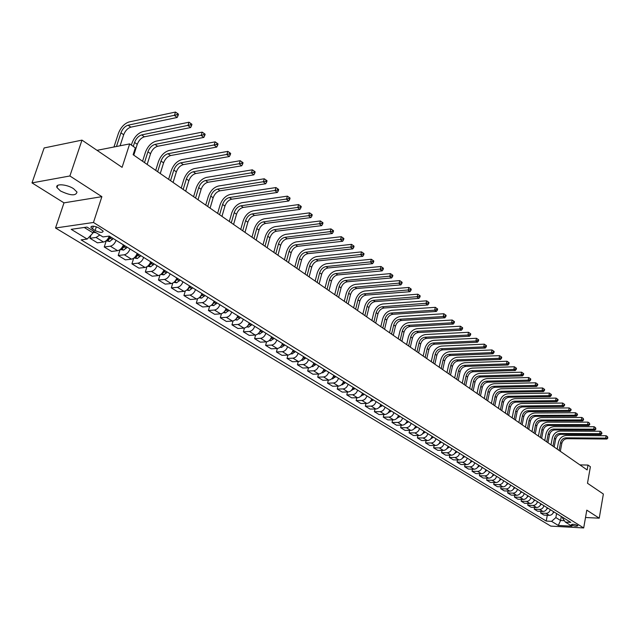 <?xml version="1.0" encoding="UTF-8"?>
<svg xmlns="http://www.w3.org/2000/svg" width="640" height="640" viewBox="0 0 640 640"><rect width="100%" height="100%" fill="white"/><g stroke="black" fill="none" stroke-linecap="round" stroke-linejoin="round"><path stroke-width="0.96" d="M73.6 188.72C66.824 184.16 54.776 183.36 57.008 187.592L60.496 190.984C70.464 195.704 75.968 196.064 77 192.064L73.6 188.72M577.528 525.392C574.48 524.208 572.432 523.976 571.36 524.704L571.752 525.072C574.792 526.256 576.84 526.488 577.912 525.76L577.528 525.392M55.528 227.992L550.784 526.112L583.688 527.944L93.464 222.472L55.528 227.992L63.992 202.856L101.88 196.664L69.888 175.976L32 182.888L63.992 202.856M32 182.888L44.136 147.952L81.984 140.12L122.088 167.344L129.672 143.896L97.032 150.336M585.512 517.496L599.232 518.184L603.368 494.032L587.488 483.256L590.392 466.744L588.008 465.072L579.904 464.896M69.888 175.976L81.984 140.12M129.672 143.896L135.336 147.864L133.136 154.704L587.152 469.928L588.008 465.072M92.52 228.928L95.136 230.544C99.968 232.76 102.648 232.952 103.176 231.12L99 228.008C94.144 225.768 91.456 225.576 90.928 227.424L92.52 228.928L93.424 226.16M84.248 227.472L93.072 232.904L87.184 239.056L81.08 239.872L546.224 521.064L547.296 515.256M87.184 239.056L71.192 229.336L86.976 227.08L102.96 236.936L109.264 236.088L570.808 522.376L565.344 522.08L572.008 526.192L558.296 525.44L551.576 521.352L546.224 521.064M101.88 196.664L93.464 222.472M599.232 518.184L586.8 510.144L583.688 527.944M565.344 522.08L562.464 517.92L562.576 517.272M561.296 516.48L560.576 520.488L564.376 520.688M93.632 231.184L93.072 232.904M556.584 513.552L555.848 517.584L560.576 520.488L558.296 525.44M99.84 235.016L96.064 237.456L89.968 238.272L91.016 235.048M553.584 511.688C552.888 514.016 551.464 515.232 549.32 515.352L543.96 515.088L540.656 513.072L540.976 511.368M547.256 507.768C546.552 510.104 545.128 511.336 542.968 511.464L537.592 511.2L534.24 509.16L534.568 507.424M540.84 503.784C540.128 506.144 538.696 507.384 536.528 507.512L531.128 507.264L527.736 505.192L528.072 503.424M534.336 499.752C533.616 502.12 532.168 503.376 529.992 503.504L524.576 503.272L521.128 501.168L521.48 499.36M527.728 495.656C527 498.04 525.544 499.304 523.368 499.44L517.928 499.216L514.432 497.08L514.784 495.24M521.024 491.496C520.288 493.896 518.824 495.168 516.64 495.312L511.176 495.096L507.632 492.936L508 491.064M514.224 487.272C513.48 489.696 512.008 490.976 509.808 491.128L504.328 490.92L500.728 488.728L501.104 486.816M507.32 482.992C506.56 485.424 505.08 486.72 502.872 486.88L497.376 486.688L493.72 484.456L494.112 482.504M500.304 478.648C499.544 481.096 498.056 482.4 495.84 482.568L490.32 482.384L486.608 480.12L487.016 478.136M493.192 474.232C492.416 476.696 490.92 478.016 488.696 478.184L483.16 478.016L479.392 475.72L479.808 473.688M485.96 469.744C485.184 472.232 483.672 473.56 481.44 473.736L475.888 473.576L472.056 471.248L472.488 469.176M478.624 465.192C477.832 467.696 476.32 469.04 474.072 469.224L468.504 469.08L464.616 466.704L465.056 464.6M471.168 460.576C470.368 463.088 468.848 464.448 466.592 464.632L461 464.504L457.056 462.096L457.504 459.944M463.6 455.88C462.792 458.416 461.256 459.776 459 459.976L453.384 459.856L449.376 457.416L449.84 455.216M455.912 451.104C455.088 453.656 453.544 455.04 451.28 455.24L445.64 455.136L441.568 452.656L442.056 450.416M448.096 446.264C447.264 448.832 445.712 450.224 443.432 450.432L437.784 450.344L433.64 447.824L434.144 445.528M440.16 441.336C439.312 443.928 437.752 445.328 435.464 445.544L429.792 445.472L425.592 442.912L426.104 440.568M432.088 436.328C431.232 438.936 429.664 440.352 427.368 440.584L421.672 440.528L417.4 437.92L417.936 435.528M423.888 431.24C423.024 433.872 421.44 435.304 419.136 435.536L413.424 435.496L409.08 432.848L409.632 430.4M415.536 426.12L415.568 426.08C414.672 428.72 413.08 430.16 410.768 430.408L405.04 430.384L400.624 427.688L401.192 425.192M407.072 420.816C406.184 423.48 404.584 424.936 402.264 425.192L396.512 425.184L392.024 422.448L392.616 419.888M398.456 415.472C397.552 418.152 395.944 419.624 393.616 419.888L387.848 419.904L383.28 417.12L383.896 414.496M389.688 410.032C388.776 412.736 387.152 414.224 384.816 414.496L379.032 414.528L374.392 411.696L375.024 409.016M380.776 404.504C379.848 407.224 378.216 408.728 375.872 409.008L370.072 409.064L365.344 406.184L366 403.44M371.712 398.88C370.768 401.624 369.128 403.144 366.776 403.432L360.952 403.504L356.152 400.576L356.824 397.768M362.48 393.16C361.528 395.92 359.872 397.456 357.512 397.752L351.68 397.848L346.792 394.864L347.488 391.992M353.096 387.336C352.128 390.12 350.464 391.672 348.096 391.976L342.24 392.088L337.264 389.056L337.992 386.112M343.544 381.408C342.56 384.216 340.88 385.776 338.504 386.104L332.632 386.232L327.576 383.152L328.328 380.128M333.816 375.376C332.824 378.208 331.136 379.784 328.752 380.12L322.864 380.28L317.712 377.136L318.496 374.04M323.92 369.24C322.912 372.088 321.208 373.68 318.816 374.024L312.912 374.208L307.664 371.008L308.48 367.832M313.84 362.984C312.816 365.856 311.104 367.472 308.704 367.824L302.784 368.032L297.44 364.776L298.288 361.512M303.576 356.616C302.536 359.512 300.808 361.144 298.4 361.512L292.464 361.744L287.024 358.424L287.904 355.08L281.96 355.336L276.424 351.96L277.336 348.52M282.472 343.528C281.4 346.472 279.648 348.136 277.224 348.528L271.264 348.816L265.616 345.376L266.568 341.832M271.616 336.8C270.528 339.76 268.768 341.448 266.344 341.856L260.36 342.168L254.608 338.664L255.608 335.008M260.56 329.936C259.456 332.928 257.68 334.632 255.248 335.048L249.248 335.392L243.392 331.824L244.432 328.048M249.288 322.944C248.168 325.96 246.384 327.688 243.936 328.12L237.928 328.496L231.96 324.848L233.048 320.944M237.8 315.816C236.656 318.856 234.864 320.6 232.416 321.048L226.392 321.456L220.304 317.744L221.448 313.696M226.088 308.56L226.08 308.576C224.928 311.616 223.112 313.384 220.656 313.848L214.632 314.28L208.416 310.496L209.632 306.288M214.136 301.144C212.96 304.232 211.136 306.016 208.672 306.496L202.632 306.968L196.304 303.112L197.576 298.72M201.952 293.584C200.752 296.704 198.92 298.504 196.448 299L190.4 299.512L183.936 295.568L185.288 290.992M189.52 285.872C188.304 289.016 186.456 290.84 183.976 291.352L177.92 291.904L171.328 287.88L172.76 283.08M176.832 278.008C175.592 281.176 173.736 283.024 171.256 283.552L165.184 284.136L158.456 280.032L159.992 274.992M163.888 269.976C162.624 273.168 160.752 275.04 158.264 275.592L152.192 276.216L145.328 272.024L146.96 266.712M150.672 261.776C149.384 265 147.496 266.896 145.008 267.464L138.928 268.128L131.92 263.856L133.672 258.24M137.176 253.408C135.864 256.656 133.968 258.576 131.472 259.16L125.384 259.872L118.224 255.504L120.112 249.544M123.392 244.856C122.064 248.136 120.144 250.08 117.648 250.688L111.552 251.44L104.248 246.984L106.216 240.864M109.312 236.12C107.96 239.432 106.032 241.4 103.528 242.032L97.432 242.824L89.968 238.272M116.104 240.336C114.768 243.632 112.84 245.592 110.344 246.208L104.248 246.984M130.04 248.984C128.728 252.248 126.816 254.184 124.32 254.776L118.224 255.504M143.688 257.448C142.392 260.688 140.496 262.592 138.008 263.168L131.92 263.856M157.048 265.736C155.776 268.944 153.896 270.824 151.408 271.384L145.328 272.024M170.136 273.848C168.88 277.032 167.016 278.896 164.536 279.432L158.456 280.032M182.952 281.8C181.728 284.96 179.872 286.8 177.392 287.32L171.328 287.88M195.52 289.592C194.312 292.72 192.472 294.544 190 295.048L183.936 295.568M207.832 297.232C206.64 300.336 204.816 302.128 202.352 302.616L196.304 303.112M219.904 304.72C218.728 307.792 216.92 309.568 214.456 310.04L208.416 310.496M231.736 312.056C230.584 315.112 228.784 316.864 226.328 317.32L220.304 317.744M243.344 319.256C242.208 322.288 240.416 324.016 237.976 324.456L231.96 324.848M254.728 326.32C253.608 329.32 251.832 331.032 249.392 331.464L243.392 331.824M265.896 333.248C264.792 336.224 263.032 337.92 260.6 338.328L254.608 338.664M276.848 340.04C275.768 343 274.016 344.672 271.592 345.072L265.616 345.376M287.608 346.712C286.544 349.64 284.8 351.304 282.384 351.688L276.424 351.96M293.12 350.136C292.064 353.048 290.328 354.704 287.912 355.08L282.384 351.688M298.16 353.264C297.112 356.168 295.384 357.808 292.976 358.184L287.024 358.424M308.528 359.688C307.488 362.576 305.776 364.192 303.368 364.56L297.44 364.776M318.696 366C317.68 368.864 315.976 370.464 313.576 370.816L307.664 371.008M328.688 372.2C327.688 375.04 325.992 376.624 323.608 376.96L317.712 377.136M338.504 378.288C337.52 381.104 335.832 382.68 333.456 383L327.576 383.152M348.152 384.264C347.176 387.064 345.504 388.616 343.128 388.936L337.264 389.056M357.624 390.144C356.664 392.92 355 394.456 352.64 394.76L346.792 394.864M366.928 395.92C365.984 398.672 364.336 400.192 361.976 400.488L356.152 400.576M376.08 401.592C375.152 404.328 373.504 405.832 371.16 406.12L365.344 406.184M385.072 407.168C384.152 409.88 382.528 411.376 380.184 411.656L374.392 411.696M393.92 412.656C393.008 415.352 391.392 416.832 389.056 417.096L383.28 417.12M402.608 418.048C401.712 420.72 400.104 422.184 397.784 422.44L392.024 422.448M411.16 423.352C410.28 426.008 408.68 427.456 406.36 427.704L400.624 427.688M419.568 428.568C418.696 431.2 417.112 432.64 414.8 432.88L409.08 432.848M427.84 433.696C426.976 436.312 425.4 437.736 423.104 437.968L417.4 437.92M435.976 438.744C435.128 441.344 433.56 442.752 431.272 442.976L425.592 442.912M443.984 443.712C443.144 446.288 441.584 447.688 439.304 447.904L433.64 447.824M451.864 448.6C451.032 451.16 449.488 452.544 447.216 452.752L441.568 452.656M459.616 453.408C458.8 455.952 457.264 457.32 455 457.52L449.376 457.416M467.248 458.144C466.44 460.664 464.912 462.024 462.656 462.224L457.056 462.096M474.76 462.8C473.968 465.312 472.448 466.656 470.2 466.848L464.616 466.704M482.16 467.392C481.376 469.88 479.864 471.216 477.624 471.4L472.056 471.248M489.448 471.904C488.672 474.384 487.168 475.704 484.936 475.88L479.392 475.72M496.616 476.36C495.848 478.816 494.36 480.128 492.136 480.296L486.608 480.12M503.688 480.736C502.928 483.184 501.44 484.48 499.232 484.64L493.72 484.456M510.64 485.056C509.896 487.48 508.416 488.776 506.216 488.928L500.728 488.728M517.496 489.312C516.76 491.72 515.296 493 513.096 493.144L507.632 492.936M524.256 493.496C523.52 495.896 522.064 497.16 519.88 497.304L514.432 497.08M530.912 497.624C530.184 500.008 528.736 501.264 526.56 501.4L521.128 501.168M537.472 501.696C536.752 504.056 535.312 505.304 533.144 505.44L527.736 505.192M543.936 505.704C543.224 508.056 541.792 509.288 539.632 509.416L534.24 509.16M550.304 509.656C549.608 511.992 548.184 513.216 546.032 513.336L540.656 513.072M551.576 521.352L555.848 517.584M93.232 232.416L95.928 232.6M120.088 145.784L123.68 134.752C125.272 130.72 127.664 128.192 130.84 127.16L177.168 117.472L174.44 115.432L175.496 112.056L129.168 121.92C124.408 123.488 120.824 127.288 118.432 133.328L113.952 146.992M116.456 146.504L120.936 132.816C122.528 128.776 124.92 126.24 128.104 125.2L176.976 114.736L178.072 115.56L178.488 114.208L177.4 113.392L176.976 114.736M177.4 113.392L175.496 112.056M177.168 117.472L178.072 115.56M106.096 240.792L109.712 241.512L113.216 238.544M133.776 155.152L137.256 144.32C138.824 140.32 141.192 137.824 144.368 136.816L190.64 127.552L187.968 125.552L189 122.208L142.728 131.648C137.968 133.168 134.416 136.92 132.064 142.912L131.368 145.08M107.136 239.792L108.384 239.92L111.072 237.216M110.104 236.616L108.384 239.92M109.712 236.368L108.472 237.952M133.28 146.424L134.568 142.424C136.136 138.416 138.512 135.912 141.688 134.904L190.48 124.864L191.544 125.664L191.952 124.328L190.888 123.528L190.48 124.864M190.888 123.528L189 122.208M190.64 127.552L191.544 125.664M120.208 249.472L123.672 250.112L127.152 247.192M147.152 164.44L150.56 153.688C152.096 149.72 154.448 147.256 157.616 146.28L203.816 137.416L201.2 135.456L202.208 132.136L156.008 141.176C151.256 142.648 147.728 146.36 145.424 152.304L142.576 161.256M121.256 248.48L122.384 248.56L125.048 245.888M124.08 245.288L122.384 248.56M123.72 245.064L122.752 246.336M144.504 162.6L147.92 151.832C149.464 147.856 151.816 145.384 154.992 144.4L203.688 134.776L204.728 135.56L205.136 134.232L204.088 133.448L203.688 134.776M204.088 133.448L202.208 132.136M203.816 137.416L204.728 135.56M134.024 257.968L137.336 258.536L140.8 255.648M160.256 173.536L163.584 162.864C165.096 158.936 167.432 156.496 170.592 155.552L216.72 147.072L214.16 145.152L215.144 141.856L169.016 150.504C164.28 151.936 160.776 155.6 158.504 161.496L155.72 170.384M135.072 256.976L136.088 257.016L138.744 254.376M137.768 253.776L136.088 257.016M137.44 253.568L136.72 254.512M157.656 171.728L161 161.048C162.52 157.104 164.856 154.664 168.016 153.712L216.616 144.48L217.64 145.248L218.032 143.928L217.008 143.16L216.616 144.48M217.008 143.16L215.144 141.856M216.72 147.072L217.64 145.248M147.552 266.296L150.72 266.784L154.16 263.944M173.096 182.448L176.352 171.856C177.832 167.96 180.152 165.552 183.312 164.632L229.352 156.528L226.848 154.648L227.808 151.376L181.76 159.648C177.032 161.04 173.552 164.656 171.328 170.504L168.6 179.328M148.608 265.296L149.512 265.296L152.144 262.688M151.168 262.088L149.512 265.296M150.872 261.904L150.368 262.56M170.544 180.68L173.816 170.072C175.304 166.168 177.632 163.752 180.784 162.832L229.28 153.984L230.28 154.736L230.664 153.424L229.664 152.672L229.28 153.984M229.664 152.672L227.808 151.376M229.352 156.528L230.28 154.736M160.808 274.44L163.832 274.864L167.248 272.056M185.68 191.184L188.864 180.672C190.32 176.8 192.624 174.424 195.768 173.528L241.728 165.784L239.272 163.944L240.216 160.704L194.256 168.608C189.536 169.96 186.08 173.536 183.896 179.336L181.224 188.096M161.872 273.44L162.664 273.408L165.28 270.832M164.296 270.224L162.664 273.408M164.024 270.064L163.696 270.496M183.176 189.448L186.384 178.928C187.84 175.048 190.152 172.664 193.296 171.768L241.68 163.288L242.664 164.024L243.04 162.728L242.056 161.992L241.68 163.288M242.056 161.992L240.216 160.704M241.728 165.784L242.664 164.024M173.84 282.376L176.68 282.784L180.072 280.016M198.008 199.744L201.128 189.312C202.56 185.472 204.848 183.12 207.984 182.256L253.848 174.856L251.448 173.056L252.368 169.832L206.496 177.392C201.792 178.704 198.36 182.24 196.208 187.992L193.6 196.688M174.864 281.408L178.136 278.816M177.152 278.208L176.32 279.264M195.56 198.048L198.696 187.6C200.136 183.752 202.424 181.4 205.56 180.528L253.832 172.408L254.792 173.128L255.16 171.84L254.2 171.112L253.832 172.408M254.2 171.112L252.368 169.832M253.848 174.856L254.792 173.128M186.616 290.16L189.264 290.544L192.64 287.808M210.096 208.144L213.152 197.784C214.56 193.976 216.832 191.656 219.968 190.808L265.728 183.744L263.368 181.984L264.272 178.784L218.504 186.008C213.808 187.28 210.4 190.776 208.288 196.48L205.728 205.112M187.608 289.208L190.744 286.632M189.76 286.024L189.168 286.8M207.704 206.472L210.768 196.104C212.184 192.288 214.456 189.96 217.592 189.112L265.728 181.336L266.672 182.04L267.032 180.768L266.088 180.056L265.728 181.336M266.088 180.056L264.272 178.784M265.728 183.744L266.672 182.04M199.128 297.784L201.6 298.144L204.952 295.448M221.952 216.376L224.944 206.096C226.328 202.32 228.584 200.016 231.712 199.2L277.368 192.456L275.056 190.728L275.944 187.552L230.272 194.448C225.592 195.688 222.208 199.144 220.128 204.808L217.624 213.368M200.096 296.848L203.096 294.296M202.112 293.68L201.752 294.152M219.6 214.736L222.608 204.448C223.992 200.664 226.256 198.36 229.376 197.536L277.392 190.088L278.32 190.784L278.672 189.512L277.744 188.816L277.392 190.088M277.744 188.816L275.944 187.552M277.368 192.456L278.32 190.784M211.384 305.264L213.696 305.6L217.032 302.936M233.584 224.448L236.512 214.248C237.872 210.496 240.112 208.224 243.232 207.432L288.784 200.992L286.52 199.304L287.384 196.152L241.824 202.728C237.152 203.936 233.792 207.352 231.744 212.968L229.296 221.472M212.344 304.336L215.208 301.808M231.28 222.848L234.216 212.624C235.584 208.872 237.824 206.592 240.944 205.792L288.832 198.672L289.736 199.344L290.08 198.088L289.176 197.408L288.832 198.672M289.176 197.408L287.384 196.152M288.784 200.992L289.736 199.344M223.408 312.592L225.552 312.912L228.872 310.28M244.992 232.368L247.864 222.24C249.2 218.52 251.424 216.272 254.528 215.496L299.968 209.368L297.752 207.704L298.592 204.576L253.144 210.856C248.488 212.024 245.152 215.4 243.144 220.976L240.744 229.416M224.36 311.656L227.088 309.176M242.728 230.792L245.608 220.656C246.952 216.928 249.176 214.672 252.288 213.896L300.04 207.08L300.928 207.744L301.264 206.496L300.376 205.832L300.04 207.08M300.376 205.832L298.592 204.576M299.968 209.368L300.928 207.744M235.192 319.784L237.184 320.08L240.48 317.48M256.184 240.136L258.992 230.08C260.312 226.392 262.52 224.168 265.616 223.416L310.936 217.576L308.76 215.952L309.592 212.848L264.256 218.824C259.616 219.968 256.304 223.304 254.328 228.84L251.968 237.216M236.24 318.72L238.728 316.4M253.96 238.592L256.784 228.528C258.104 224.832 260.32 222.6 263.416 221.848L311.032 215.328L311.904 215.984L312.232 214.744L311.36 214.088L311.032 215.328M311.36 214.088L309.592 212.848M310.936 217.576L311.904 215.984M246.752 326.84L248.592 327.112L251.872 324.544M267.168 247.76L269.92 237.784C271.216 234.12 273.408 231.92 276.496 231.192L321.704 225.632L319.568 224.032L320.376 220.952L275.168 226.648C270.536 227.752 267.248 231.056 265.296 236.552L262.992 244.864M247.76 325.808L250.152 323.48M264.984 246.248L267.752 236.256C269.056 232.584 271.248 230.384 274.336 229.648L321.808 223.416L322.664 224.056L322.984 222.824L322.136 222.184L321.808 223.416M322.136 222.184L320.376 220.952M321.704 225.632L322.664 224.056M258.088 333.76L259.784 334.008L263.04 331.48M277.944 255.248L280.648 245.336C281.92 241.704 284.096 239.528 287.176 238.816L332.256 233.528L330.16 231.96L330.952 228.904L285.872 234.328C281.248 235.4 277.984 238.664 276.072 244.12L273.808 252.376M259.144 332.656L261.36 330.432M275.808 253.76L278.52 243.84C279.8 240.192 281.976 238.016 285.056 237.304L332.384 231.352L333.224 231.984L333.544 230.76L332.704 230.128L332.384 231.352M332.704 230.128L330.952 228.904M332.256 233.528L333.224 231.984M269.216 340.544L270.768 340.784L274.008 338.28M288.528 262.592L291.176 252.76C292.432 249.144 294.592 247 297.664 246.304L342.616 241.28L340.56 239.744L341.336 236.704L296.376 241.864C291.776 242.912 288.528 246.136 286.64 251.552L284.424 259.744M270.32 339.36L272.352 337.256M286.432 261.136L289.088 251.28C290.344 247.664 292.512 245.512 295.584 244.824L342.76 239.136L343.584 239.752L343.896 238.544L343.072 237.928L342.76 239.136M343.072 237.928L341.336 236.704M342.616 241.28L343.584 239.752M280.128 347.208L281.552 347.424L284.768 344.952M298.92 269.808L301.512 260.04C302.752 256.456 304.896 254.328 307.96 253.664L352.776 248.888L350.76 247.376L351.52 244.36L306.688 249.264C302.104 250.28 298.88 253.472 297.024 258.848L294.856 266.984M281.28 345.936L283.144 343.944M296.856 268.376L299.464 258.592C300.704 255.008 302.848 252.872 305.912 252.2L352.944 246.776L353.752 247.384L354.056 246.176L353.248 245.576L352.944 246.776M353.248 245.576L351.52 244.36M352.776 248.888L353.752 247.384M290.832 353.752L292.128 353.944L295.328 351.504M309.12 276.896L311.664 267.192C312.88 263.632 315.016 261.528 318.064 260.88L362.752 256.352L360.776 254.872L361.52 251.88L316.824 256.536C312.248 257.52 309.048 260.68 307.224 266.016L305.088 274.096M292.048 352.376L293.736 350.512M307.096 275.488L309.648 265.776C310.872 262.208 313.008 260.104 316.064 259.448L362.936 254.28L363.728 254.872L364.024 253.68L363.232 253.08L362.936 254.28M363.232 253.08L361.52 251.88M362.752 256.352L363.728 254.872M301.344 360.168L302.52 360.352L305.696 357.936M319.144 283.848L321.64 274.216C322.84 270.688 324.952 268.608 328 267.976L372.552 263.68L370.608 262.224L371.336 259.256L326.776 263.672C322.216 264.632 319.032 267.76 317.232 273.048L315.144 281.072M302.616 358.688L304.136 356.968M317.152 282.472L319.656 272.824C320.856 269.288 322.984 267.2 326.024 266.568L372.744 261.64L373.528 262.224L373.816 261.032L373.04 260.448L372.744 261.64M373.04 260.448L371.336 259.256M372.552 263.68L373.528 262.224M311.664 366.48L312.72 366.64L315.88 364.248M328.984 290.688L331.432 281.12C332.616 277.616 334.72 275.552 337.752 274.936L382.168 270.872L380.256 269.448L380.976 266.496L336.544 270.68C332 271.616 328.848 274.712 327.072 279.968L325.024 287.936M313 364.88L314.344 363.296M327.032 289.328L329.488 279.752C330.672 276.24 332.784 274.176 335.816 273.552L382.376 268.864L383.144 269.44L383.432 268.264L382.664 267.688L382.376 268.864M382.664 267.688L380.976 266.496M382.168 270.872L383.144 269.44M321.8 372.672L322.736 372.816L325.88 370.456M338.656 297.4L341.056 287.904C342.224 284.424 344.312 282.384 347.336 281.784L391.608 277.944L389.736 276.536L390.432 273.608L346.152 277.568C341.624 278.48 338.488 281.544 336.736 286.76L334.728 294.672M323.192 370.944L324.376 369.52M336.736 296.064L339.152 286.552C340.312 283.072 342.408 281.024 345.432 280.424L391.84 275.968L392.584 276.528L392.864 275.352L392.12 274.792L391.84 275.968M392.12 274.792L390.432 273.608M391.608 277.944L392.584 276.528M331.752 378.752L332.576 378.88L335.704 376.544M348.16 304L350.52 294.568C351.664 291.112 353.736 289.088 356.752 288.512L400.88 284.88L399.04 283.504L399.728 280.6L355.584 284.336C351.072 285.224 347.96 288.256 346.24 293.432L344.264 301.296M333.2 376.896L334.224 375.624M346.272 302.688L348.64 293.24C349.784 289.784 351.864 287.76 354.88 287.176L401.128 282.936L401.864 283.488L402.136 282.328L401.4 281.768L401.128 282.936M401.4 281.768L399.728 280.6M400.88 284.88L401.864 283.488M341.528 384.728L342.248 384.84L345.352 382.528M357.504 310.48L359.816 301.112C360.944 297.68 363.008 295.688 366.008 295.12L409.992 291.704L408.184 290.344L408.864 287.456L364.856 290.992C360.36 291.848 357.264 294.848 355.568 299.992L353.64 307.8M343.032 382.728L343.896 381.632M355.648 309.192L357.968 299.816C359.096 296.376 361.168 294.376 364.168 293.808L410.256 289.784L410.976 290.328L411.248 289.168L410.52 288.624L410.256 289.784M410.52 288.624L408.864 287.456M409.992 291.704L410.976 290.328M351.128 390.6L354.832 388.416M366.68 316.856L368.952 307.552C370.064 304.144 372.112 302.168 375.104 301.616L418.944 298.4L417.168 297.072L417.832 294.2L373.976 297.528C369.496 298.368 366.416 301.336 364.744 306.44L362.848 314.192M352.688 388.44L353.4 387.528M364.856 315.592L367.136 306.272C368.248 302.864 370.304 300.88 373.296 300.328L419.216 296.512L419.928 297.04L420.192 295.896L419.48 295.36L419.216 296.512M419.48 295.36L417.832 294.2M418.944 298.4L419.928 297.04M360.56 396.368L364.152 394.192M375.704 323.12L377.936 313.88C379.032 310.496 381.064 308.536 384.048 308.008L427.744 304.984L425.992 303.672L426.648 300.824L382.936 303.96C378.472 304.768 375.416 307.712 373.768 312.784L371.904 320.48M362.168 394.056L362.744 393.32M373.912 321.88L376.152 312.624C377.248 309.24 379.288 307.272 382.272 306.736L428.024 303.12L428.728 303.64L428.984 302.504L428.288 301.984L428.024 303.12M428.288 301.984L426.648 300.824M427.744 304.984L428.728 303.64M369.832 402.032L373.312 399.872M384.576 329.28L386.768 320.104C387.848 316.744 389.872 314.808 392.84 314.288L436.384 311.448L434.672 310.168L435.304 307.336L391.744 310.28C387.296 311.072 384.256 313.984 382.64 319.016L380.808 326.664M371.472 399.592L371.928 399.016M382.816 328.056L385.008 318.864C386.096 315.504 388.12 313.56 391.088 313.04L434.672 310.168L436.68 309.616L437.368 310.128L437.624 309L436.936 308.488L436.68 309.616M436.936 308.488L435.304 307.336M436.384 311.448L437.368 310.128M378.944 407.608L382.312 405.456M393.304 335.344L395.448 326.224C396.512 322.888 398.528 320.968 401.488 320.464L444.88 317.808L443.192 316.544L443.824 313.736L400.408 316.496C395.976 317.264 392.96 320.144 391.36 325.144L389.56 332.744M380.608 405.056L380.952 404.616M391.568 334.136L393.728 325.008C394.792 321.664 396.808 319.744 399.768 319.232L443.192 316.544L445.192 316L445.864 316.504L446.12 315.384L445.44 314.88L445.192 316M445.44 314.88L443.824 313.736M444.88 317.808L445.864 316.504M387.896 413.088L391.16 410.944M401.888 341.296L403.992 332.24C405.04 328.928 407.04 327.024 409.992 326.536L453.24 324.056L451.576 322.816L452.192 320.032L408.928 322.608C404.512 323.352 401.512 326.208 399.936 331.176L398.176 338.72M400.184 340.112L402.296 331.048C403.352 327.728 405.352 325.824 408.296 325.328L451.576 322.816L453.56 322.28L454.224 322.776L454.464 321.664L453.8 321.16L453.56 322.28M453.8 321.16L452.192 320.032M453.24 324.056L454.224 322.776M396.704 418.48L399.864 416.344M410.328 347.16L412.4 338.16C413.432 334.872 415.416 332.984 418.352 332.512L461.448 330.208L459.816 328.984L460.424 326.216L417.312 328.616C412.912 329.344 409.928 332.176 408.376 337.104L406.64 344.6M408.648 345.992L410.728 336.984C411.768 333.688 413.752 331.8 416.688 331.32L459.816 328.984L461.784 328.448L462.432 328.936L462.672 327.832L462.024 327.344L461.784 328.448M462.024 327.344L460.424 326.216M461.448 330.208L462.432 328.936M405.36 423.776L408.424 421.648M418.632 352.928L420.664 343.984C421.68 340.72 423.656 338.856 426.584 338.384L469.528 336.248L467.92 335.048L468.512 332.296L425.552 334.536C421.168 335.24 418.208 338.04 416.68 342.936L414.976 350.384M416.984 351.776L419.024 342.824C420.04 339.56 422.016 337.688 424.944 337.216L467.92 335.048L469.872 334.52L470.512 335L470.744 333.896L470.104 333.416L469.872 334.52M470.104 333.416L468.512 332.296M469.528 336.248L470.512 335M413.88 428.984L416.84 426.872M426.8 358.6L428.8 349.712C429.8 346.472 431.768 344.624 434.68 344.168L477.472 342.192L475.888 341.016L476.472 338.28L433.672 340.352C429.296 341.04 426.36 343.816 424.848 348.68L423.176 356.08M425.176 357.472L427.184 348.576C428.192 345.328 430.152 343.472 433.072 343.024L475.888 341.016L477.824 340.488L478.456 340.96L478.688 339.864L478.056 339.392L477.824 340.488M478.056 339.392L476.472 338.28M477.472 342.192L478.456 340.96M422.264 434.096L425.12 432.008M434.84 364.176L436.8 355.352C437.792 352.128 439.744 350.304 442.648 349.864L485.28 348.04L483.728 346.88L484.304 344.16L441.648 346.08C437.296 346.744 434.376 349.496 432.88 354.328L431.24 361.68M433.24 363.072L435.208 354.232C436.208 351.008 438.16 349.176 441.064 348.728L483.728 346.88L485.648 346.36L486.264 346.824L486.496 345.736L485.872 345.272L485.648 346.36M485.872 345.272L484.304 344.16M485.28 348.04L486.264 346.824M430.52 439.12L433.264 437.064M442.752 369.672L444.68 360.904C445.656 357.704 447.592 355.888 450.488 355.464L492.968 353.792L491.44 352.648L492 349.952L449.504 351.712C445.168 352.36 442.264 355.088 440.792 359.888L439.176 367.192M441.176 368.576L443.112 359.8C444.096 356.6 446.032 354.776 448.928 354.344L491.44 352.648L493.344 352.136L493.952 352.592L494.176 351.512L493.568 351.056L493.344 352.136M493.568 351.056L492 349.952M492.968 353.792L493.952 352.592M438.648 444.064L441.28 442.032M450.536 375.08L452.432 366.368C453.4 363.184 455.32 361.392 458.208 360.976L500.536 359.456L499.032 358.328L499.584 355.648L457.24 357.256C452.92 357.896 450.032 360.592 448.576 365.36L446.992 372.616M448.992 374L450.888 365.28C451.864 362.096 453.784 360.296 456.672 359.88L499.032 358.328L500.912 357.816L501.52 358.264L501.736 357.192L501.136 356.744L500.912 357.816M501.136 356.744L499.584 355.648M500.536 359.456L501.52 358.264M446.648 448.92L449.168 446.928M458.2 380.4L460.064 371.744C461.016 368.584 462.928 366.808 465.8 366.4L507.976 365.024L506.496 363.912L507.04 361.248L464.848 362.72C460.544 363.336 457.68 366.008 456.24 370.744L454.688 377.96M456.68 379.344L458.552 370.672C459.504 367.512 461.416 365.728 464.296 365.32L506.496 363.912L508.368 363.408L508.96 363.848L509.176 362.784L508.584 362.344L508.368 363.408M508.584 362.344L507.04 361.248M507.976 365.024L508.96 363.848M454.52 453.696L456.928 451.736M465.752 385.64L467.584 377.04C468.52 373.904 470.424 372.136 473.28 371.744L515.296 370.504L513.84 369.416L514.376 366.768L472.344 368.096C468.056 368.696 465.208 371.344 463.792 376.048L462.256 383.216M464.248 384.6L466.088 375.984C467.032 372.848 468.936 371.08 471.792 370.68L513.84 369.416L515.696 368.912L516.28 369.344L516.496 368.288L515.912 367.848L515.696 368.912M515.912 367.848L514.376 366.768M515.296 370.504L516.28 369.344M462.264 458.4L464.576 456.48M473.184 390.8L474.976 382.256C475.912 379.136 477.8 377.384 480.648 377L522.512 375.896L521.072 374.824L521.6 372.192L479.72 373.384C475.448 373.968 472.616 376.6 471.224 381.272L469.712 388.392M471.704 389.776L473.512 381.216C474.44 378.096 476.336 376.344 479.184 375.96L521.072 374.824L522.92 374.32L523.488 374.752L523.696 373.704L523.128 373.272L522.92 374.32M523.128 373.272L521.6 372.192M522.512 375.896L523.488 374.752M469.896 463.024L472.096 461.144M480.496 395.88L482.264 387.384C483.184 384.288 485.064 382.552 487.904 382.184L529.608 381.208L528.192 380.152L528.704 377.536L486.992 378.6C482.736 379.168 479.92 381.768 478.536 386.416L477.056 393.488M479.04 394.872L480.816 386.368C481.736 383.264 483.616 381.528 486.456 381.152L528.192 380.152L530.024 379.656L530.584 380.08L530.792 379.032L530.224 378.608L530.024 379.656M530.224 378.608L528.704 377.536M529.608 381.208L530.584 380.08M477.416 467.568L479.504 465.744M487.704 400.88L489.44 392.44C490.352 389.368 492.216 387.648 495.04 387.288L536.592 386.432L535.2 385.4L535.704 382.8L494.144 383.736C489.904 384.288 487.104 386.864 485.744 391.48L484.288 398.512M486.272 399.888L488.016 391.44C488.928 388.36 490.792 386.632 493.624 386.272L535.2 385.4L537.016 384.904L537.568 385.32L537.776 384.28L537.216 383.864L537.016 384.904M537.216 383.864L535.704 382.8M536.592 386.432L537.568 385.32M484.816 472.048L486.792 470.264M494.8 405.808L496.512 397.424C497.408 394.368 499.264 392.664 502.08 392.312L543.472 391.584L542.104 390.56L542.6 387.984L501.192 388.792C496.968 389.328 494.184 391.888 492.84 396.464L491.408 403.456M493.392 404.832L495.112 396.432C496.008 393.376 497.864 391.664 500.68 391.312L542.104 390.56L543.904 390.072L544.448 390.48L544.648 389.448L544.104 389.04L543.904 390.072M544.104 389.04L542.6 387.984M543.472 391.584L544.448 390.48M492.104 476.448L493.976 474.72M501.792 410.664L503.48 402.328C504.36 399.296 506.208 397.6 509.008 397.264L550.248 396.656L548.896 395.648L549.384 393.08L508.136 393.768C503.928 394.288 501.16 396.832 499.84 401.384L498.424 408.328M500.408 409.704L502.096 401.352C502.976 398.312 504.824 396.624 507.632 396.28L548.896 395.648L550.688 395.16L551.224 395.56L551.416 394.536L550.88 394.136L550.688 395.16M550.88 394.136L549.384 393.08M550.248 396.656L551.224 395.56M499.28 480.784L501.056 479.104M508.688 415.448L510.336 407.16C511.208 404.144 513.048 402.472 515.84 402.136L556.92 401.648L555.592 400.656L556.072 398.104L514.976 398.68C510.784 399.184 508.04 401.696 506.728 406.224L505.344 413.128M507.312 414.496L508.976 406.2C509.848 403.184 511.688 401.504 514.48 401.168L555.592 400.656L557.36 400.168L557.896 400.568L558.088 399.552L557.552 399.152L557.36 400.168M557.552 399.152L556.072 398.104M556.92 401.648L557.896 400.568M506.352 485.048L508.024 483.432M515.472 420.16L517.096 411.928C517.96 408.928 519.784 407.264 522.568 406.944L563.488 406.568L562.184 405.584L562.656 403.056L521.72 403.512C517.544 404.008 514.808 406.496 513.512 410.992L512.152 417.856M514.12 419.224L515.752 410.976C516.616 407.976 518.44 406.312 521.232 405.984L564.464 405.504L564.656 404.488L564.128 404.096L563.944 405.112M564.128 404.096L562.656 403.056M563.488 406.568L564.464 405.504M513.32 489.248L514.888 487.688M522.16 424.808L523.76 416.624C524.616 413.64 526.424 411.992 529.2 411.68L569.968 411.408L568.68 410.448L569.144 407.928L528.36 408.28C524.2 408.752 521.48 411.232 520.208 415.696L518.864 422.52M520.832 423.88L522.44 415.688C523.288 412.704 525.104 411.056 527.88 410.736L570.936 410.36L571.12 409.352L570.608 408.968L570.424 409.968M570.608 408.968L569.144 407.928M569.968 411.408L570.936 410.36M520.184 493.376L521.648 491.88M528.752 429.384L530.328 421.248C531.168 418.288 532.968 416.648 535.728 416.344L576.344 416.184L575.072 415.232L575.528 412.736L534.904 412.976C530.76 413.44 528.064 415.888 526.8 420.328L525.48 427.112M527.44 428.472L529.024 420.328C529.864 417.36 531.672 415.728 534.432 415.416L575.072 415.232L576.808 414.76L577.312 415.144L577.496 414.144L576.992 413.76L576.808 414.76M576.992 413.76L575.528 412.736M576.344 416.184L577.312 415.144M526.944 497.448L528.312 496.016M535.248 433.896L536.8 425.808C537.632 422.864 539.424 421.24 542.176 420.944L582.624 420.888L581.376 419.952L581.824 417.464L541.352 417.6C537.232 418.056 534.544 420.488 533.296 424.896L532 431.64M533.96 433L535.512 424.896C536.344 421.952 538.136 420.328 540.888 420.032L581.376 419.952L583.6 419.856L583.28 418.488L583.096 419.48M583.28 418.488L581.824 417.464M582.624 420.888L583.6 419.856M533.608 501.448L534.88 500.088M541.656 438.336L543.176 430.304C544 427.376 545.784 425.768 548.52 425.48L588.824 425.52L587.592 424.6L588.032 422.128L547.712 422.16C543.608 422.6 540.936 425.016 539.704 429.4L538.424 436.096M540.376 437.456L541.912 429.408C542.736 426.48 544.512 424.872 547.256 424.576L587.592 424.6L589.792 424.504L589.472 423.144L589.296 424.136M589.472 423.144L588.032 422.128M588.824 425.52L589.792 424.504M540.184 505.392L541.36 504.104M547.968 442.72L549.472 434.736C550.28 431.824 552.048 430.232 554.776 429.952L594.92 430.088L593.712 429.176L594.144 426.72L553.984 426.656C549.888 427.088 547.24 429.48 546.016 433.84L544.76 440.496M546.712 441.848L548.216 433.848C549.032 430.944 550.8 429.344 553.536 429.064L593.712 429.176L595.888 429.08L595.576 427.736L595.408 428.72M595.576 427.736L594.144 426.72M594.92 430.088L595.888 429.08M546.656 509.28L547.736 508.064M554.192 447.048L555.672 439.104C556.472 436.208 558.232 434.632 560.952 434.36L600.936 434.592L599.744 433.696L600.168 431.256L560.168 431.096C556.088 431.512 553.448 433.88 552.248 438.216L551.008 444.832M552.952 446.184L554.44 438.232C555.24 435.336 557 433.752 559.72 433.48L599.744 433.696L601.904 433.592L601.6 432.256L601.424 433.232M601.6 432.256L600.168 431.256M600.936 434.592L601.904 433.592M553.04 513.104L554.024 511.968M560.328 451.304L561.784 443.408C562.576 440.536 564.328 438.968 567.032 438.704L606.872 439.024L605.688 438.144L606.112 435.72L566.264 435.464C562.2 435.872 559.576 438.224 558.384 442.528L557.168 449.112M559.112 450.456L560.568 442.552C561.36 439.68 563.112 438.104 565.824 437.84L605.688 438.144L607.832 438.04L607.528 436.72L607.36 437.688M607.528 436.72L606.112 435.72M606.872 439.024L607.832 438.04M103.528 242.032L96.064 237.456M117.648 250.688L110.344 246.208M131.472 259.16L124.32 254.776M145.008 267.464L138.008 263.168M158.264 275.592L151.408 271.384M171.256 283.552L164.536 279.432M183.976 291.352L177.392 287.32M196.448 299L190 295.048M208.672 306.496L202.352 302.616M220.656 313.848L214.456 310.04M232.416 321.048L226.328 317.32M243.936 328.12L237.976 324.456M255.248 335.048L249.392 331.464M266.344 341.856L260.6 338.328M277.224 348.528L271.592 345.072M298.4 361.512L292.976 358.184M308.704 367.824L303.368 364.56M318.816 374.024L313.576 370.816M328.752 380.12L323.608 376.96M338.504 386.104L333.456 383M348.096 391.976L343.128 388.936M357.512 397.752L352.64 394.76M366.776 403.432L361.976 400.488M375.872 409.008L371.16 406.12M384.816 414.496L380.184 411.656M393.616 419.888L389.056 417.096M402.264 425.192L397.784 422.44M410.768 430.408L406.36 427.704M419.136 435.536L414.8 432.88M427.368 440.584L423.104 437.968M435.464 445.544L431.272 442.976M443.432 450.432L439.304 447.904M451.28 455.24L447.216 452.752M459 459.976L455 457.52M466.592 464.632L462.656 462.224M474.072 469.224L470.2 466.848M481.44 473.736L477.624 471.4M488.696 478.184L484.936 475.88M495.84 482.568L492.136 480.296M502.872 486.88L499.232 484.64M509.808 491.128L506.216 488.928M516.64 495.312L513.096 493.144M523.368 499.44L519.88 497.304M529.992 503.504L526.56 501.4M536.528 507.512L533.144 505.44M542.968 511.464L539.632 509.416M549.32 515.352L546.032 513.336M96.36 226.8L95.136 230.544M93.512 231.56L95.376 232.712M120.936 132.816L123.68 134.752M128.104 125.2L130.84 127.16M107.04 239.904L109.64 241.504M110.288 238.248L112.432 239.584M134.568 142.424L137.256 144.32M141.688 134.904L144.368 136.816M121.144 248.592L123.592 250.104M124.272 246.912L126.376 248.216M147.92 151.832L150.56 153.688M154.992 144.4L157.616 146.28M134.96 257.104L137.264 258.528M137.968 255.392L140.032 256.664M161 161.048L163.584 162.864M168.016 153.712L170.592 155.552M148.48 265.44L150.648 266.776M151.384 263.696L153.4 264.944M173.816 170.072L176.352 171.856M180.784 162.832L183.312 164.632M161.72 273.6L163.752 274.856M164.52 271.832L166.496 273.048M186.384 178.928L188.864 180.672M193.296 171.768L195.768 173.528M174.696 281.6L176.6 282.776M177.392 279.8L179.328 280.992M198.696 187.6L201.128 189.312M205.56 180.528L207.984 182.256M175.984 279.88L175.544 281.352M187.4 289.432L189.184 290.536M190.008 287.608L191.896 288.776M210.768 196.104L213.152 197.784M217.592 189.112L219.968 190.808M188.488 288.048L188.168 289.144M199.856 297.112L201.528 298.136M202.368 295.256L204.224 296.408M222.608 204.448L224.944 206.096M229.376 197.536L231.712 199.2M200.768 295.992L200.536 296.776M212.064 304.632L213.624 305.592M214.48 302.76L216.304 303.888M234.216 212.624L236.512 214.248M240.944 205.792L243.232 207.432M212.816 303.744L212.664 304.256M224.04 312.008L225.48 312.904M226.36 310.12L228.152 311.224M245.608 220.656L247.864 222.24M252.288 213.896L254.528 215.496M235.776 319.248L237.112 320.072M238.016 317.328L239.768 318.416M256.784 228.528L258.992 230.08M263.416 221.848L265.616 223.416M247.288 326.344L248.52 327.104M249.44 324.408L251.16 325.472M267.752 236.256L269.92 237.784M274.336 229.648L276.496 231.192M258.576 333.304L259.712 334M260.656 331.344L262.344 332.392M278.52 243.84L280.648 245.336M285.056 237.304L287.176 238.816M269.656 340.128L270.696 340.768M271.656 338.16L273.312 339.184M289.088 251.28L291.176 252.76M295.584 244.824L297.664 246.304M280.528 346.832L281.48 347.416M282.456 344.84L284.08 345.848M299.464 258.592L301.512 260.04M305.912 252.2L307.96 253.664M291.2 353.408L292.056 353.936M293.048 351.408L294.648 352.392M309.648 265.776L311.664 267.192M316.064 259.448L318.064 260.88M301.672 359.864L302.448 360.344M303.456 357.848L305.024 358.816M319.656 272.824L321.64 274.216M326.024 266.568L328 267.976M311.952 366.2L312.648 366.632M313.672 364.168L315.208 365.12M329.488 279.752L331.432 281.12M335.816 273.552L337.752 274.936M322.056 372.424L322.672 372.8M323.704 370.384L325.216 371.32M339.152 286.552L341.056 287.904M345.432 280.424L347.336 281.784M331.976 378.536L332.512 378.872M333.56 376.48L335.04 377.4M348.64 293.24L350.52 294.568M354.88 287.176L356.752 288.512M341.712 384.544L342.176 384.832M343.24 382.48L344.696 383.376M357.968 299.816L359.816 301.112M364.168 293.808L366.008 295.12M352.752 388.368L354.184 389.248M367.136 306.272L368.952 307.552M373.296 300.328L375.104 301.616M362.12 394.168L363.504 395.024M376.152 312.624L377.936 313.88M382.272 306.736L384.048 308.008M371.352 399.88L372.664 400.696M385.008 318.864L386.768 320.104M391.088 313.04L392.84 314.288M380.424 405.496L381.672 406.272M393.728 325.008L395.448 326.224M399.768 319.232L401.488 320.464M389.344 411.024L390.528 411.752M402.296 331.048L403.992 332.24M408.296 325.328L409.992 326.536M398.112 416.448L399.24 417.144M410.728 336.984L412.4 338.16M416.688 331.32L418.352 332.512M406.736 421.792L407.8 422.448M419.024 342.824L420.664 343.984M424.944 337.216L426.584 338.384M415.216 427.04L416.224 427.656M427.184 348.576L428.8 349.712M433.072 343.024L434.68 344.168M423.56 432.2L424.504 432.792M435.208 354.232L436.8 355.352M441.064 348.728L442.648 349.864M431.768 437.28L432.656 437.832M443.112 359.8L444.68 360.904M448.928 354.344L450.488 355.464M439.84 442.28L440.672 442.8M450.888 365.28L452.432 366.368M456.672 359.88L458.208 360.976M447.784 447.2L448.568 447.688M458.552 370.672L460.064 371.744M464.296 365.32L465.8 366.4M455.6 452.04L456.336 452.496M466.088 375.984L467.584 377.04M471.792 370.68L473.28 371.744M463.296 456.8L463.984 457.232M473.512 381.216L474.976 382.256M479.184 375.96L480.648 377M470.864 461.496L471.512 461.888M480.816 386.368L482.264 387.384M486.456 381.152L487.904 382.184M478.328 466.112L478.92 466.48M488.016 391.44L489.44 392.44M493.624 386.272L495.04 387.288M485.664 470.656L486.216 470.992M495.112 396.432L496.512 397.424M500.68 391.312L502.08 392.312M492.896 475.128L493.408 475.448M502.096 401.352L503.48 402.328M507.632 396.28L509.008 397.264M500.016 479.536L500.48 479.824M508.976 406.2L510.336 407.16M514.48 401.168L515.84 402.136M507.032 483.88L507.456 484.144M515.752 410.976L517.096 411.928M521.232 405.984L522.568 406.944M522.44 415.688L523.76 416.624M527.88 410.736L529.2 411.68M529.024 420.328L530.328 421.248M534.432 415.416L535.728 416.344M535.512 424.896L536.8 425.808M540.888 420.032L542.176 420.944M541.912 429.408L543.176 430.304M547.256 424.576L548.52 425.48M548.216 433.848L549.472 434.736M553.536 429.064L554.776 429.952M554.44 438.232L555.672 439.104M559.72 433.48L560.952 434.36M560.568 442.552L561.784 443.408M565.824 437.84L567.032 438.704M57.776 185.336L57.008 187.592M91.264 226.408L90.928 227.424"/></g></svg>
